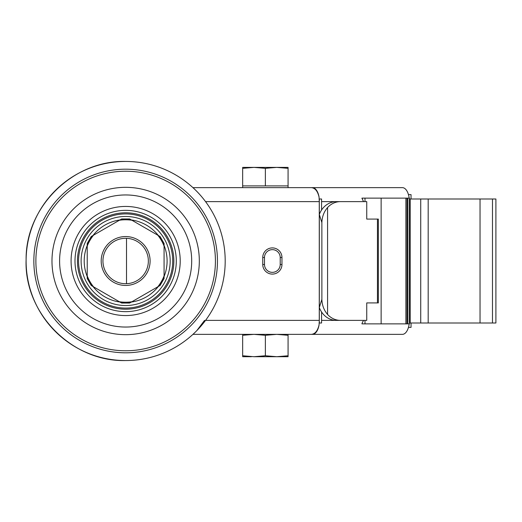 <?xml version="1.0" encoding="UTF-8"?>
<svg xmlns="http://www.w3.org/2000/svg" width="522" height="522" viewBox="0 0 522 522"><rect width="100%" height="100%" fill="white"/><g stroke="black" fill="none" stroke-linecap="round" stroke-linejoin="round"><path stroke-width="0.78" d="M492.481 323.001L492.481 198.999L495.9 198.999L495.9 323.001L420.732 323.001L420.732 198.999L409.444 198.999M125.652 311.647A50.647 50.647 0 0 1 74.998 261A50.647 50.647 0 0 1 125.652 210.353A50.647 50.647 0 0 1 176.299 261A50.647 50.647 0 0 1 125.652 311.647M272.353 249.647A7.856 7.856 0 0 0 264.491 257.509L264.491 264.491A7.856 7.856 0 0 0 272.353 272.353A7.856 7.856 0 0 0 280.21 264.491L280.21 257.509A7.856 7.856 0 0 0 272.353 249.647A7.856 7.856 0 0 1 280.21 257.509L281.958 257.509L281.958 264.491A9.605 9.605 0 0 1 272.353 274.096A9.605 9.605 0 0 1 262.749 264.491L262.749 257.509A9.605 9.605 0 0 1 272.353 247.904A9.605 9.605 0 0 1 281.958 257.509M242.665 168.332L242.665 167.392L288.072 167.392L288.072 168.332L276.719 167.392L265.365 168.332L254.012 167.392L242.665 168.332L242.665 185.904L288.072 185.904L288.072 187.646L323.092 187.646M323.092 334.354L280.21 334.354M131.4 219.958A41.447 41.447 0 0 1 158.316 235.494L159.654 236.264A42.047 42.047 0 0 1 164.071 243.918L164.071 278.082A42.047 42.047 0 0 1 159.654 285.736L130.069 302.819A42.047 42.047 0 0 1 121.228 302.819L91.644 285.736A42.047 42.047 0 0 1 87.226 278.082L87.226 243.918A42.047 42.047 0 0 1 91.644 236.264L119.355 220.264A41.218 41.218 0 0 1 131.942 220.264L157.781 235.187A41.218 41.218 0 0 1 164.071 246.084L164.071 245.457A41.447 41.447 0 0 1 164.071 276.543L164.071 275.916A41.218 41.218 0 0 1 157.781 286.813L158.316 286.506A41.447 41.447 0 0 1 131.4 302.042L131.942 301.736A41.218 41.218 0 0 1 119.355 301.736L119.897 302.042A41.447 41.447 0 0 1 92.981 286.506L93.516 286.813A41.218 41.218 0 0 1 87.226 275.916L87.226 276.543A41.447 41.447 0 0 1 87.226 245.457L87.226 246.084A41.218 41.218 0 0 1 93.516 235.187L92.981 235.494A41.447 41.447 0 0 1 119.897 219.958L121.228 219.181A42.047 42.047 0 0 1 130.069 219.181L131.4 219.958M125.652 194.954A66.046 66.046 0 0 1 191.698 261A66.046 66.046 0 0 1 125.652 327.046A66.046 66.046 0 0 1 59.599 261A66.046 66.046 0 0 1 125.652 194.954M125.652 187.333A73.667 73.667 0 0 1 199.319 261A73.667 73.667 0 0 1 125.652 334.667A73.667 73.667 0 0 1 51.978 261A73.667 73.667 0 0 1 125.652 187.333M125.652 161.448A99.552 99.552 0 0 1 225.197 261A99.552 99.552 0 0 1 125.652 360.552A99.552 99.552 0 0 1 26.1 261A99.552 99.552 0 0 1 125.652 161.448A99.552 99.552 0 0 0 26.1 261A99.552 99.552 0 0 0 125.652 360.552C71.879 361.968 23.849 313.174 26.113 259.434C25.611 206.797 73.028 160.124 125.652 161.448M125.652 283.707A22.707 22.707 0 0 1 102.945 261A22.707 22.707 0 0 1 125.652 238.293A22.707 22.707 0 0 1 148.352 261A22.707 22.707 0 0 1 125.652 283.707M125.652 285.449A24.449 24.449 0 0 1 101.196 261A24.449 24.449 0 0 1 125.652 236.551A24.449 24.449 0 0 1 150.101 261A24.449 24.449 0 0 1 125.652 285.449M196.918 330.504L204.552 320.377M409.17 323.875A13.97 6.988 90 0 1 402.403 334.354L192.951 334.354L193.368 333.963M125.652 212.793A48.207 48.207 0 0 0 77.439 261A48.207 48.207 0 0 0 125.652 309.207A48.207 48.207 0 0 0 173.859 261A48.207 48.207 0 0 0 125.652 212.793M319.314 307.536A20.958 18.538 90 0 0 321.578 311.993L321.578 323.001L319.314 323.001L319.314 307.536L321.865 299.419C322.087 305.285 323.986 310.296 327.575 314.466A20.958 18.538 90 0 0 340.481 320.377L366.744 320.377L366.744 302.917L378.339 302.917L378.339 219.083L366.744 219.083L366.744 201.623L336.409 201.623A20.958 18.538 90 0 0 321.578 210.007L321.578 198.999L319.242 198.999L319.268 201.623L319.072 197.153A13.97 6.988 -90 0 0 312.45 187.646L402.403 187.646A13.97 6.988 90 0 1 409.17 198.125M492.481 198.999L420.732 198.999M420.732 323.001L410.181 323.001L410.181 198.999M409.444 323.001L410.181 323.001M321.578 311.993A20.958 18.538 90 0 0 336.409 320.377L340.481 320.377M319.314 323.001L319.314 201.623M319.314 198.999L319.314 214.464L321.865 222.581L321.878 299.419L321.865 222.581C322.1 216.682 323.999 211.664 327.575 207.534A20.958 18.538 90 0 1 340.481 201.623M205.551 201.623L319.268 201.623L319.268 320.377L205.551 320.377M363.514 201.623L361.955 198.125A13.97 6.988 90 0 1 362.014 198.601M362.014 323.875L362.014 323.399A13.97 6.988 90 0 1 361.955 323.875L364.995 323.875L364.995 320.377M362.014 323.399L363.514 320.377L321.578 320.377M312.45 334.354A13.97 6.988 -90 0 0 319.072 324.847L319.314 320.377M91.311 236.459L91.644 236.264L91.311 236.459M129.73 218.992L130.069 219.181L129.73 218.992M164.071 243.533L164.071 243.918L164.071 243.533M159.986 285.541L159.654 285.736L159.986 285.541M121.567 303.008L121.228 302.819L121.567 303.008M229.106 334.354L250.521 334.354M296.346 334.354L313.024 334.354M313.024 187.646L296.346 187.646M242.665 185.904L242.665 187.646L229.106 187.646M312.45 187.646L192.951 187.646M319.072 324.847C317.683 330.817 315.138 333.982 311.432 334.354M311.432 187.646C315.138 188.018 317.683 191.183 319.072 197.153M87.226 278.467L87.226 278.082L87.226 278.467M321.578 210.007A20.958 18.538 90 0 0 319.314 214.464M327.575 314.466L327.575 207.534M362.014 198.125L409.444 198.125L409.444 323.875L407.858 323.875L407.858 198.125M364.995 323.875L407.858 323.875M411.042 198.999L411.042 194.634L408.452 194.634M411.042 323.001L411.042 327.366L408.452 327.366M251.395 356.709L242.665 356.709L242.665 335.294L254.012 334.354L265.365 335.294L276.719 334.354L288.072 335.294L288.072 334.354M254.018 356.709L265.365 355.763L276.719 356.709L288.072 356.709L288.072 355.763L276.719 356.709L254.012 356.709L242.665 355.763M242.665 334.354L242.665 335.294M265.365 355.763L265.365 335.294M288.072 355.763L288.072 335.294M288.072 185.904L288.072 168.332M265.365 185.904L265.365 168.332M264.491 257.509L262.749 257.509M125.652 305.533A44.533 44.533 0 0 1 81.112 261A44.533 44.533 0 0 1 125.652 216.467A44.533 44.533 0 0 1 170.185 261A44.533 44.533 0 0 1 125.652 305.533M125.652 308.084A47.084 47.084 0 0 1 78.568 261A47.084 47.084 0 0 1 125.652 213.916A47.084 47.084 0 0 1 172.73 261A47.084 47.084 0 0 1 125.652 308.084M125.652 206.438A54.562 54.562 0 0 1 180.214 261A54.562 54.562 0 0 1 125.652 315.562A54.562 54.562 0 0 1 71.083 261A54.562 54.562 0 0 1 125.652 206.438M125.652 171.236A89.764 89.764 0 0 1 215.416 261A89.764 89.764 0 0 1 125.652 350.764A89.764 89.764 0 0 1 35.881 261A89.764 89.764 0 0 1 125.652 171.236M125.652 352.807A91.807 91.807 0 0 1 33.845 261A91.807 91.807 0 0 1 125.652 169.193A91.807 91.807 0 0 1 217.452 261A91.807 91.807 0 0 1 125.652 352.807M262.749 264.491L264.491 264.491A7.856 7.856 0 0 0 272.353 272.353A7.856 7.856 0 0 0 280.21 264.491L281.958 264.491M377.452 302.917L377.452 219.083M336.409 201.623L321.578 201.623M480.038 323.001L480.038 198.999M428.184 323.001L428.184 198.999M364.995 201.623L364.995 198.125M381.138 323.875L381.138 198.125M406.99 323.875L406.99 198.125M405.894 323.875L405.894 198.125M129.658 218.953L121.639 218.953M87.226 243.448L91.239 236.499M160.058 236.499L164.071 243.448M164.071 278.552L160.058 285.501M129.658 303.047L121.639 303.047M87.226 278.552L91.239 285.501M126.507 238.313L126.507 283.687"/></g></svg>
